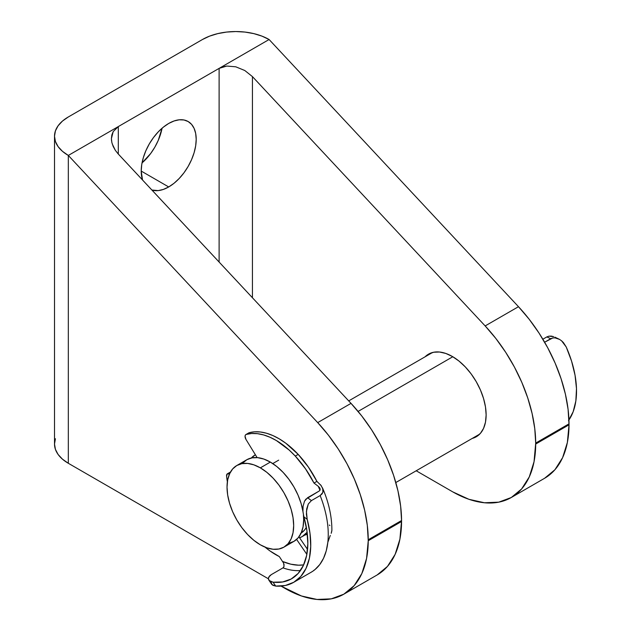 <?xml version="1.0" encoding="UTF-8"?>
<svg xmlns="http://www.w3.org/2000/svg" width="631" height="631" viewBox="0 0 631 631"><rect width="100%" height="100%" fill="white"/><g stroke="black" fill="none" stroke-linecap="round" stroke-linejoin="round"><path stroke-width="0.95" d="M168.706 123.455A38.877 22.448 -60 0 1 188.148 121.531A38.877 22.448 -60 0 1 194.111 152.686A38.877 22.448 -60 0 1 168.706 186.95L141.218 171.072L142.527 180.001A38.877 22.448 -60 0 1 168.706 123.455L163.342 127.162L158.192 131.942L153.436 137.621L149.271 143.978L145.848 150.762L143.308 157.718L141.746 164.573L141.218 171.072L168.706 186.95L174.077 183.242L179.228 178.455L183.984 172.776L188.148 166.426L191.572 159.643L194.111 152.686L195.673 145.824L196.202 139.325L195.673 133.441L194.111 128.385L191.572 124.362L188.148 121.531L183.984 119.985L179.228 119.795L174.077 120.971L168.706 123.455M142.03 162.924A38.877 22.448 120 0 0 162.064 128.235L158.247 140.397L154.824 147.189L150.659 153.538L142.03 162.924M425.089 356.807A47.719 27.551 60 0 1 428.528 354.141A47.719 27.551 60 0 1 452.388 356.499L445.809 353.447L439.476 352.011L433.647 352.248L428.528 354.141L425.089 356.807M111.584 141.06L111.403 138.615L113.194 131.619L118.305 126.579L68.322 155.439L68.322 463.288L62.453 459.163L58.099 454.462L55.418 449.351L54.511 444.043A47.128 27.212 0 0 0 68.322 463.288L268.364 578.777L68.322 463.288L68.322 155.439L317.701 422.612L328.435 435.216L338.263 449.02L346.963 463.73L354.354 479.039L360.285 494.625L364.639 510.156L367.305 525.308L368.244 540.728L368.244 539.757L401.568 520.52L401.568 521.49L368.244 540.728L366.579 558.411L361.823 573.579L354.149 585.655L343.84 594.181L331.307 598.843L317.007 599.45L301.492 595.987L281.047 586.104L285.346 588.589A117.823 68.022 60 0 0 343.84 594.181L377.164 574.944L387.473 566.409L395.148 554.333L399.904 539.166L401.568 520.52L400.63 506.07L397.964 490.91L393.61 475.38L387.679 459.802L380.288 444.492L371.588 429.782L361.76 415.979L351.025 403.375L117.752 153.443M452.806 491.904L416.208 470.773L452.806 491.904L468.951 499.31L484.466 502.765L498.766 502.158L511.299 497.504A117.823 68.022 60 0 1 452.806 491.904M252.439 297.753L252.439 76.611L485.16 325.935L495.895 338.539L505.715 352.343L514.415 367.053L521.813 382.354L527.745 397.94L532.091 413.471L534.765 428.623L535.703 443.08L534.039 461.726L529.283 476.894L521.6 488.97L511.299 497.504A117.823 68.022 60 0 0 535.703 444.05L535.703 443.08L569.028 423.843L569.028 424.805L535.703 444.05L569.028 424.805L568.089 409.385L565.415 394.233L561.069 378.703L555.138 363.117L547.74 347.807L539.04 333.097L529.22 319.302L518.485 306.698L269.098 39.516L219.115 68.377L219.115 262.054L219.115 68.377L226.758 66.058L235.773 66.807L244.796 70.514L252.439 76.611L252.439 297.753M472.217 438.435L476.247 436.786L480.443 433.308L483.559 428.37L485.484 422.171L486.13 414.946L485.484 406.971L483.559 398.547L480.443 390.013L476.247 381.684L471.136 373.891L465.299 366.919L458.974 361.05L452.388 356.499A47.719 27.551 60 0 1 483.559 398.547A47.719 27.551 60 0 1 476.247 436.786A47.719 27.551 60 0 1 472.217 438.435M544.624 478.259L554.925 469.732L562.607 457.656L567.364 442.489L569.028 424.805A117.823 68.022 -120 0 1 544.624 478.259L511.299 497.504M307.36 534.197A47.719 27.551 60 0 1 304.757 535.12L307.36 534.205M115.418 150.446L118.305 154.051L118.305 126.579L118.305 154.051L351.025 403.375L317.701 422.612A117.823 68.022 60 0 1 368.244 539.757L401.568 520.52A117.823 68.022 -120 0 0 351.025 403.375L317.701 422.612L68.322 155.439A47.128 27.212 180 0 1 54.511 136.201L54.511 444.043L55.418 438.734M113.194 131.619L111.853 134.931L111.403 138.615L111.853 142.511L113.194 146.487L115.378 150.383L112.223 143.9M54.511 136.201L55.418 130.893L58.099 125.79L62.453 121.081L68.322 116.964L202.448 39.516L68.322 116.964A47.128 27.212 180 0 0 54.511 136.201L55.418 141.51L58.099 146.613L62.453 151.314L68.322 155.439L219.115 68.377L118.305 126.579L115.378 128.803M151.882 190.018L158.192 190.601L163.342 189.434L168.706 186.95A38.877 22.448 -60 0 1 151.882 190.018M202.448 39.516A47.128 27.212 180 0 1 269.098 39.516L518.485 306.698L485.16 325.935L252.439 76.611L244.796 70.514L235.773 66.807L226.758 66.058L222.688 66.847L219.115 68.377L269.098 39.516L261.96 36.133L253.812 33.624L244.97 32.071L235.773 31.55L226.584 32.071L217.742 33.624L209.595 36.133L202.448 39.516M518.485 306.698L485.16 325.935A117.823 68.022 60 0 1 535.703 443.08L569.028 423.843A117.823 68.022 -120 0 0 518.485 306.698M377.164 574.944A117.823 68.022 -120 0 0 401.568 521.49L368.244 540.728A117.823 68.022 60 0 1 343.84 594.181M302.912 511.181A47.128 27.212 -120 0 0 270.352 462.081L260.351 467.855A47.128 27.212 60 0 1 291.143 509.383A47.128 27.212 60 0 1 283.918 547.148A47.128 27.212 60 0 1 260.351 544.813A47.128 27.212 60 0 1 229.566 503.286A47.128 27.212 60 0 1 236.791 465.52A47.128 27.212 60 0 1 260.351 467.855L270.352 462.081L263.853 459.068L257.598 457.649L251.84 457.877L246.784 459.747L242.643 463.186M288.864 543.244L293.912 541.374A47.128 27.212 -120 0 0 303.44 515.085L303.677 519.802L303.038 526.94L301.137 533.061L298.061 537.935L293.912 541.374L283.918 547.148L278.87 549.017L273.105 549.246L266.858 547.826L260.351 544.813L253.851 540.317L247.604 534.52L241.839 527.642L236.791 519.936L232.642 511.717L229.566 503.286L227.665 494.972L227.026 487.093L227.665 479.954L229.566 473.834L232.642 468.959L236.791 465.52L241.839 463.651L247.604 463.422L253.851 464.842L260.351 467.855L266.858 472.343L273.105 478.148L278.87 485.026L283.918 492.732L288.059 500.951L291.143 509.383L293.036 517.696L293.675 525.576L293.036 532.714L291.143 538.835L288.059 543.709L283.918 547.148M278.681 460.157L272.766 463.572L278.681 460.157M301.113 533.116A43.594 25.169 -120 0 0 306.366 527.382L304.316 530.324L300.482 533.503M452.806 356.744L358.1 411.42L452.806 356.744M307.123 532.225A47.128 27.212 60 0 1 302.249 536.563A47.128 27.212 60 0 1 299.559 537.801L302.249 536.563L307.123 532.225M251.327 457.988A47.128 27.212 60 0 1 255.121 454.935A47.128 27.212 60 0 1 255.397 454.777L255.397 454.777M250.972 458.374L255.121 454.935M303.038 511.922L301.137 503.609L298.061 495.177L293.912 486.958L288.864 479.252L283.106 472.374L276.851 466.577L270.352 462.081A47.128 27.212 -120 0 0 246.784 459.747L236.791 465.52M319.98 490.303L318.205 486.264L313.993 483.062L316.912 481.382L308.385 467.074L298.187 454.391L285.78 443.199L279.344 438.9L272.892 435.564L266.542 433.245L260.398 431.99L254.569 431.817L249.142 432.732L246.224 434.412A70.104 40.479 60 0 1 295.269 456.071L298.187 454.391A70.104 40.479 -120 0 0 249.142 432.732L248.306 433.363M302.352 508.294L302.872 508.696L302.352 508.294M320.201 489.009L318.205 486.264L313.993 483.062L305.467 468.762L295.269 456.071L289.179 450.077L276.425 440.58L269.981 437.244L263.632 434.933L257.487 433.678L251.651 433.505L246.224 434.412L245.388 435.051L245.049 436.273L246.003 439.476L257.132 457.609L246.003 439.476A4.125 2.382 60 0 1 245.901 434.554A4.125 2.382 60 0 1 246.224 434.412L249.142 432.732A4.125 2.382 -120 0 0 248.819 432.866L245.901 434.554M331.204 533.298L331.874 530.316M329.879 525.607L329.335 525.039M313.859 570.511L311.17 572.23A82.472 47.617 -120 0 0 314.972 569.588A82.472 47.617 -120 0 0 327.828 542.321A82.472 47.617 -120 0 0 320.154 495.564L311.406 500.612L307.597 497.709L319.262 490.981L305.838 499.184L304.513 501.211L303.077 506.212L302.943 511.607L303.874 516.813A78.354 45.235 60 0 1 291.617 578.761A78.354 45.235 60 0 1 273.042 582.184L269.106 580.473L268.364 578.335L268.735 577.081L271.338 574.604L283.003 567.868A78.354 45.235 -120 0 0 300.466 570.519A78.354 45.235 60 0 1 283.003 567.868L271.338 574.604L269.721 575.795L268.364 578.335M306.855 554.357L296.602 539.426L306.855 554.357M298.92 536.871L307.534 549.42L298.92 536.871M283.627 563.183L279.328 556.581A70.104 40.479 60 0 1 265.067 547.148L269.926 550.91L279.328 556.581L283.627 563.183L284.045 566.401L283.003 567.868L283.674 567.253M227.365 481.839A70.104 40.479 60 0 1 226.576 476.089L227.365 481.847M320.501 484.726L322.741 488.497L322.875 492.393L320.154 495.564L311.406 500.612L308.299 503.995L306.414 511.528L307.194 519.345A82.472 47.617 60 0 1 293.675 582.326A82.472 47.617 60 0 1 275.723 586.089L271.953 584.621L271.338 582.642M319.262 490.981L320.154 489.932L319.925 488.205L320.154 489.916M316.912 481.382A70.104 40.479 -120 0 0 298.187 454.391L295.269 456.071A70.104 40.479 60 0 1 313.993 483.062L316.912 481.382L321.171 485.586L322.969 489.293L323.048 491.738L322.118 493.852L320.154 495.564A82.472 47.617 60 0 1 327.828 542.321L326.259 550.792L323.545 558.254L319.759 564.564L314.972 569.588A82.472 47.617 60 0 1 311.083 572.278M282.712 561.519L290.836 564.193L298.581 565.187L303.653 564.879A74.229 42.853 -120 0 1 282.712 561.519M229.668 474.102L227.349 473.81L226.576 476.089A4.125 2.382 60 0 1 227.405 473.771A4.125 2.382 60 0 1 229.495 473.991M230.323 472.091A4.125 2.382 -120 0 1 230.496 472.004L227.405 473.771M271.425 583.714L272.876 585.339L275.723 586.089L285.354 585.497L293.809 582.255L300.79 576.474L306.051 568.357L309.411 558.19L310.736 546.351L309.987 533.242L307.194 519.345L303.874 516.813L306.903 530.6L307.841 543.638L306.65 555.414L303.369 565.479L298.14 573.453L291.151 579.013L282.68 581.963L273.042 582.184L275.723 586.089L273.042 582.184L270.084 581.269L268.514 579.479L269.106 580.473M330.281 535.443L327.828 542.321L328.562 539.418M313.773 570.542L314.972 569.588L313.844 570.321M331.338 532.911L331.851 530.75M318.205 486.264L319.696 487.818M303.874 516.813L307.194 519.345L306.406 514.194L306.705 508.87L308.299 503.995L311.406 500.612L307.597 497.709L304.513 501.211L303.077 506.212L302.943 511.607L303.874 516.813M546.864 336.915L542.865 339.226L546.864 336.915L550.697 338.713L544.632 342.215L552.78 337.948L550.697 338.713L546.864 336.915L548.962 336.157L546.864 336.915M551.297 336.102L548.962 336.157L553.663 336.654L551.297 336.102M554.909 337.175L559.555 339.407L555.043 337.869L552.78 337.948L555.043 337.869L558.538 338.871M563.436 342.617L561.598 340.827L566.228 346.987L563.436 342.617M568.941 419.962A82.472 47.617 -120 0 0 566.228 346.987L571.591 361.177L575.046 375.232L576.489 388.657L575.851 400.969L573.161 411.735L568.515 420.569M559.555 339.407L561.598 340.827M284.116 564.958L283.635 563.191L284.116 564.958M479.694 434.12L395.811 482.549M307.297 533.652L302.249 536.563M432.558 352.492L348.714 400.898M311.17 572.23L293.675 582.326M331.874 530.355C331.922 516.608 328.798 502.434 322.48 487.834M271.732 584.338L268.861 580.157"/></g></svg>
